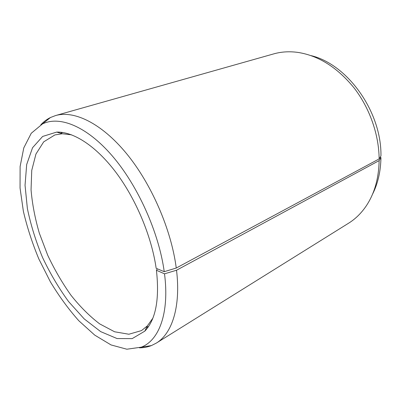 <?xml version="1.0" encoding="UTF-8"?>
<svg xmlns="http://www.w3.org/2000/svg" width="401" height="401" viewBox="0 0 401 401"><rect width="100%" height="100%" fill="white"/><g stroke="black" fill="none" stroke-linecap="round" stroke-linejoin="round"><path stroke-width="0.6" d="M380.063 157.403L380.945 157.568C380.704 171.458 377.867 183.743 372.439 194.415M311.046 55.619C347.431 64.175 381.677 111.749 380.95 155.944L379.14 158.911L176.255 268.038L164.235 271.688L156.164 268.329C151.633 236.53 136.069 199.257 116.079 172.58C96.039 145.914 73.423 131.553 56.696 132.094L42.646 136.445L32.546 147.723L26.687 164.495L25.042 185.247L27.378 208.53C30.757 224.861 35.809 241.161 42.531 257.437C50.065 273.357 58.736 288.053 68.551 301.527L84.215 318.905L100.681 331.627L117.032 338.544L132.16 338.634L144.821 331.141C155.763 319.617 159.633 299.321 156.425 270.254L157.382 268.835M380.945 157.568L379.135 160.606C378.755 178.731 374.349 193.984 365.933 206.37C361.055 213.437 355.286 219.041 348.629 223.187L156.31 343.101L151.408 345.582C147.648 347.06 143.673 347.812 139.488 347.832M40.807 124.811C43.624 121.739 46.837 119.313 50.441 117.528L55.569 115.558L273.683 53.899C281.226 51.754 289.251 51.248 297.758 52.386C318.544 55.584 337.316 67.428 354.078 87.919C369.647 108.019 378.945 134.546 379.14 158.911M379.135 160.606L176.53 270.234L164.515 273.828C169.598 313.251 158.976 340.484 141.272 347.181L126.851 349.216L111.042 344.935L94.766 335.146L78.817 320.75C68.551 309.216 59.072 296.239 50.381 281.818L38.887 259.056C32.291 243.212 27.118 227.282 23.368 211.252L20.05 188.009L20.11 166.515L23.794 147.874L31.248 133.272L42.441 123.954C59.383 115.598 86.3 125.889 112.034 155.628C137.713 185.302 158.871 232.304 164.235 271.688M176.53 270.234C180.946 306.89 172.014 333.647 156.31 343.101M55.569 115.558C74.045 110.2 101.293 123.032 126.375 153.408C151.398 183.748 171.287 229.497 176.255 268.038M164.515 273.828L156.425 270.254M152.791 318.289L147.327 325.908L141.503 330.589L128.866 334.239L114.616 331.782L99.684 323.893C89.664 316.254 80.075 306.68 70.917 295.171C62.185 282.835 54.436 269.497 47.679 255.161L39.328 233.166C34.992 218.269 32.235 203.813 31.052 189.803L31.739 170.435L35.935 154.064L43.689 141.854L54.882 134.936L62.255 133.759L71.619 134.841M141.272 347.181L151.408 345.582M42.441 123.954L50.441 117.528M62.255 133.759L56.696 132.094M147.327 325.908L144.821 331.141M146.515 327.607L148.641 326.339M60.476 133.227L62.872 132.495"/></g></svg>
